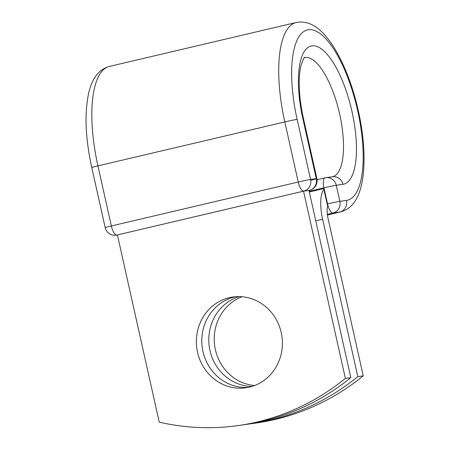 <?xml version="1.0" encoding="UTF-8"?>
<svg xmlns="http://www.w3.org/2000/svg" width="450" height="450" viewBox="0 0 450 450"><rect width="100%" height="100%" fill="white"/><g stroke="black" fill="none" stroke-linecap="round" stroke-linejoin="round"><path stroke-width="0.67" d="M229.376 297.669A45.855 42.964 -98 0 0 197.151 350.331A45.855 42.964 -98 0 0 245.79 387.804A45.855 42.964 -98 0 0 249.379 387.135A45.855 42.964 -98 0 0 281.604 334.468A45.855 42.964 -98 0 0 232.965 296.994A45.855 42.964 -98 0 0 229.376 297.669M235.688 296.702A45.855 42.964 -98 0 0 234.804 296.899A45.855 42.964 -98 0 0 202.331 348.12A45.855 42.964 -98 0 0 248.49 387.332M254.576 385.532A45.855 42.964 82 0 1 214.695 345.887A45.855 42.964 82 0 1 242.032 296.741M251.938 386.443A45.855 42.964 82 0 1 209.267 346.652A45.855 42.964 82 0 1 239.248 296.601M246.949 424.299A244.789 229.337 -98 0 0 250.459 423.838A244.789 229.337 -98 0 0 357.812 376.644L322.622 219.218A30.549 10.643 -103.2 0 1 323.899 189.467L327.15 204.013L327.527 203.923L323.933 187.847L309.161 191.317M357.812 376.644L363.234 375.874A244.789 229.337 82 0 1 255.881 423.067L250.459 423.838M363.234 375.874L328.05 218.453A14.884 5.186 -103.2 0 1 327.668 205.971A9.793 3.414 -103.2 0 1 327.15 204.013M323.899 189.467L323.646 188.331L309.251 191.717M117.399 234.939L303.531 191.171L308.959 190.406L350.809 377.629A244.789 229.337 82 0 1 243.45 424.822L238.028 425.593A244.789 229.337 82 0 1 159.249 422.162L117.399 234.939M303.531 191.171L345.381 378.399L350.809 377.629M345.381 378.399A244.789 229.337 82 0 1 238.028 425.593M322.622 219.218L315.759 220.832M327.42 214.942L339.688 212.057L333.051 212.996L327.341 214.341M91.761 167.535L105.193 227.632A9.793 0.292 -12.6 0 1 111.358 225.973L97.926 165.881A97.262 33.891 -103.2 0 1 109.339 66.442C99.349 69.21 92.587 77.558 89.061 91.485C84.279 111.977 85.179 137.329 91.761 167.535A9.793 0.292 -12.6 0 1 97.926 165.881L284.805 121.939A97.262 33.891 -103.2 0 1 296.218 22.5C306.377 20.588 316.035 24.919 325.192 35.494C339.339 51.632 350.916 79.487 357.368 106.656C364.269 135.09 366.469 166.067 360.911 187.239C357.362 200.914 350.64 209.121 340.746 211.86A97.262 33.891 -103.2 0 1 339.688 212.057A9.793 9.174 -98 0 0 346.489 200.407L339.851 201.347A9.793 9.174 82 0 1 333.051 212.996A9.793 3.414 76.8 0 1 327.527 203.923A9.793 0.292 167.4 0 1 339.851 201.347L336.257 185.265A9.793 0.292 167.4 0 0 323.933 187.847A9.793 3.414 76.8 0 1 325.08 177.834L317.07 179.719M325.187 177.817A9.793 9.174 82 0 1 325.952 177.671A9.793 9.174 82 0 1 336.257 185.265L342.894 184.331A9.793 9.174 -98 0 0 332.589 176.732L325.952 177.671A9.793 9.793 0 0 0 325.08 177.834A9.793 3.414 76.8 0 1 325.187 177.817M308.959 190.417L303.761 191.104L116.888 235.046A9.793 3.414 76.8 0 1 111.358 225.973L298.238 182.031L284.805 121.939A9.793 0.292 -12.6 0 1 297.129 119.357A87.469 30.476 -103.2 0 1 308.34 29.751A87.469 30.476 -103.2 0 1 357.699 110.801A87.469 30.476 -103.2 0 1 346.489 200.407M342.894 184.331A70.987 24.733 -103.2 0 0 351.996 111.606A70.987 24.733 -103.2 0 0 311.934 45.833A70.987 24.733 -103.2 0 0 302.839 118.552A9.793 0.292 -12.6 0 1 303.457 118.519C300.645 105.761 299.233 93.938 299.228 83.042C299.267 75.943 299.869 70.104 301.022 65.526C303.289 59.186 304.521 56.52 304.706 57.527M304.639 57.572A61.2 21.324 -103.2 0 1 339.277 112.466A61.2 21.324 -103.2 0 1 332.539 176.743M297.129 119.357L310.562 179.454A9.793 9.174 -98 0 1 303.761 191.104A9.793 3.414 76.8 0 1 298.238 182.031A9.793 0.292 -12.6 0 1 310.562 179.454L316.271 178.644A9.793 0.292 -12.6 0 1 316.89 178.611A9.793 0.292 -12.6 0 1 310.725 180.27M302.839 118.552L316.271 178.644A9.793 9.174 -98 0 1 309.471 190.299A9.793 3.414 76.8 0 0 309.577 190.277A9.793 3.414 76.8 0 0 309.713 190.237M117.416 235.007L116.123 235.192A9.793 9.174 -98 0 0 116.888 235.046L117.405 234.973M323.702 188.572L309.302 191.959M296.218 22.5L109.339 66.442M340.746 211.86L327.426 214.993M303.457 118.519L316.89 178.611A9.793 9.793 0 0 1 309.577 190.277L308.959 190.423M105.193 227.632A9.793 9.793 0 0 0 116.123 235.192"/></g></svg>
